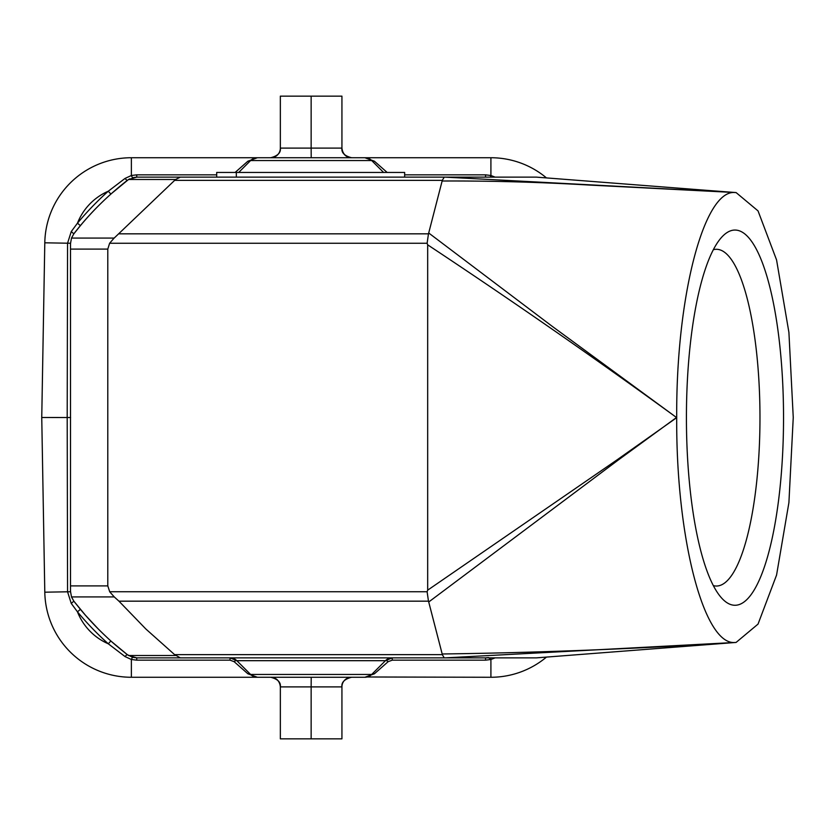 <?xml version="1.0" encoding="UTF-8"?>
<svg xmlns="http://www.w3.org/2000/svg" width="835" height="835" viewBox="0 0 835 835"><rect width="100%" height="100%" fill="white"/><g stroke="black" fill="none" stroke-linecap="round" stroke-linejoin="round"><path stroke-width="1.25" d="M311.142 96.15L311.142 148.108L280.351 148.108L280.351 96.15L341.933 96.15L341.933 148.108L311.142 148.108L311.204 157.732M280.351 96.15L280.351 148.108C280.946 152.701 277.742 155.905 270.728 157.732A9.623 9.623 0 0 0 280.351 148.108L280.351 96.15M546.476 177.918A86.589 86.589 0 0 0 490.907 157.732L131.377 157.732A86.589 86.589 0 0 0 44.798 242.808L41.75 417.5L67.197 417.521L67.562 243.204L71.257 231.566L77.457 223.185L80.41 225.648A300.183 300.183 0 0 1 100.555 203.74M368.465 158.42L364.885 157.732A9.623 9.623 0 0 1 371.69 160.55L383.599 172.459L371.69 160.55A3.851 3.048 135 0 0 374.404 161.207L387.169 172.459M235.115 172.459L247.88 161.207L257.399 157.732A9.623 9.623 0 0 0 250.594 160.55L238.685 172.459L250.594 160.55L371.69 160.55M255.093 158.013L257.399 157.732L253.088 158.754M247.88 161.207A3.851 3.048 -135 0 0 250.594 160.55M129.613 178.878L127.306 180.36C106.452 196.695 88.635 214.522 73.835 233.831L71.507 238.079L114.165 238.079L175.559 179.494L128.538 179.494L110.857 194.064L108.289 191.205L125.062 178.419L131.377 175.507L136.731 174.839L216.693 174.839M118.946 601.169L145.885 629.026L174.619 654.64L442.352 654.64L428.512 601.169L118.946 601.169L114.259 596.921L71.507 596.921L73.835 601.169L80.41 609.352L77.457 611.815L71.257 603.434L67.562 591.796L67.197 417.521L70.61 417.521M111.911 641.875L127.306 654.64L132.452 657.26L136.731 657.865L230.022 657.865L236.827 660.683L250.594 674.45L371.69 674.45A9.623 9.623 0 0 1 364.885 677.269L257.399 677.269L247.88 673.793L234.113 661.654L230.022 660.161L230.022 657.865A9.623 9.623 0 0 1 236.827 660.683L250.594 674.45A9.623 9.623 0 0 0 257.399 677.269L131.377 677.269A86.589 86.589 0 0 1 44.798 592.192L41.75 417.5M230.022 660.161L136.731 660.161L131.377 659.493L125.062 656.581L108.289 643.795L110.857 640.936M404.651 174.839L485.542 174.839L490.907 175.507L495.113 177.135M367.191 158.013L364.885 157.732L374.404 161.207M536.414 657.865L736.094 642.428L758.034 624.1L776.56 575.075L788.908 502.618L793.25 417.5L788.908 332.382L776.56 259.925L758.034 210.9L736.094 192.572L734.977 192.53C703.842 189.441 675.912 297.354 676.715 417.657L617.326 459.657L427.677 590.168L427.113 591.744L109.709 591.744L107.788 585.899L107.788 249.101L109.615 243.256L427.113 243.256L427.677 244.832L427.677 590.168M136.731 660.161L136.731 657.865L536.404 657.865M445.191 657.865L734.977 642.47C637.481 648.826 539.859 652.667 442.132 653.982M769.317 550.317A187.614 48.555 -90 0 1 721.972 598.413A187.614 48.555 -90 0 1 686.422 417.657A187.614 48.555 -90 0 1 721.972 236.91A187.614 48.555 -90 0 1 776.915 323.082A187.614 48.555 -90 0 1 769.317 550.317M676.715 417.343C675.912 537.646 703.842 645.559 734.977 642.47M713.341 249.707A168.367 43.577 -90 0 1 716.399 249.289A168.367 43.577 -90 0 1 756.656 353.226A168.367 43.577 -90 0 1 747.21 536.717A168.367 43.577 -90 0 1 716.399 586.034A168.367 43.577 -90 0 1 713.341 585.617M118.946 233.831L428.512 233.831L428.679 232.975L552.008 326.172L676.611 417.594M442.31 180.36L444.23 177.135L445.191 177.135L734.977 192.53L588.591 185.015C538.857 182.103 490.03 180.777 442.132 181.018L428.71 232.975M174.619 180.36L442.352 180.36L442.122 181.018M114.144 238.048L109.615 243.256M428.47 233.842L427.113 243.256M427.677 244.832C511.918 300.579 594.927 358.184 676.715 417.657M428.689 602.014L617.806 460.356L676.569 417.448M428.47 601.169L427.113 591.744M114.259 596.921L109.677 591.764M444.23 657.865L442.31 654.64M180.37 657.865L174.619 654.64M136.731 657.865L128.538 655.506L175.559 655.506M125.062 656.581A3.851 0.616 127.8 0 1 127.306 654.64C114.364 644.328 110.22 640.737 98.311 629.026L85.556 615.374L73.835 601.169L71.653 597.286M127.306 654.64L128.538 655.506M70.557 591.764L71.507 596.921L73.835 601.169L71.257 603.434M70.516 243.267L70.516 591.744M71.257 231.566L73.835 233.831L71.497 238.1L70.568 243.235M71.622 237.798L73.835 233.831L80.41 225.648M128.538 179.494L136.731 177.135L132.452 177.74L131.377 175.507L131.377 157.732M175.559 179.494L180.37 177.135L444.23 177.135M136.731 174.839L136.731 177.135L180.37 177.135M536.414 177.135L734.977 192.53M445.191 177.135L536.404 177.135M485.542 660.161L485.542 657.865L488.517 657.573L490.907 659.493L485.542 660.161L392.252 660.161L388.171 661.654L374.404 673.793L364.885 677.269L369.195 676.246M444.116 657.865L392.252 657.865A9.623 9.623 0 0 0 385.457 660.683L392.252 657.865L392.252 660.161M234.113 661.654A3.851 1.305 135 0 1 236.827 660.683L385.457 660.683L371.69 674.45L385.457 660.683A3.851 1.305 -135 0 1 388.171 661.654M80.41 609.352A300.183 300.183 0 0 0 106.17 636.635M546.476 657.082A86.589 86.589 0 0 1 490.907 677.269L367.191 676.987M495.113 657.865L490.907 659.493L490.907 677.269M371.69 674.45A3.851 3.048 -135 0 1 374.404 673.793M311.142 738.85L311.142 686.892L341.933 686.892L341.933 738.85L341.933 686.892L341.933 738.85L280.351 738.85L280.351 686.892C279.735 681.099 276.521 677.895 270.728 677.269A9.623 9.623 90 0 1 280.351 686.892L311.142 686.892L311.204 677.269M341.933 686.892A9.623 9.623 -90 0 1 351.545 677.269A9.623 9.623 -90 0 0 341.933 686.892C341.327 682.299 344.542 679.095 351.545 677.269M252.483 675.922L257.399 677.269L255.093 676.987M250.594 674.45A3.851 3.048 -45 0 0 247.88 673.793M125.062 178.419A3.851 0.616 -127.8 0 0 127.306 180.36M404.651 177.135L404.651 172.459L216.693 172.459L216.693 177.135M341.933 148.108C342.621 153.838 345.826 157.043 351.545 157.732A9.623 9.623 -90 0 1 341.933 148.108C341.327 152.701 344.542 155.905 351.545 157.732C345.826 157.043 342.621 153.838 341.933 148.108L341.933 96.15M44.798 242.808L70.61 243.256M108.289 191.205A57.918 57.918 0 0 0 77.457 223.185A304.023 304.023 0 0 1 108.289 191.205M44.798 592.192L70.61 591.744M132.452 657.26L131.377 659.493L131.377 677.269M77.457 611.815A57.918 57.918 0 0 0 108.289 643.795A304.023 304.023 0 0 1 77.457 611.815M490.27 177.135L490.907 175.507L490.907 157.732M485.542 174.839L485.542 177.135M617.326 459.657A15.395 2.526 54.6 0 0 617.806 460.356M70.61 585.899L107.788 585.899M107.788 249.101L70.61 249.101M251.001 160.163L253.318 158.64M710.449 644.37L736.094 642.428M710.449 190.63L736.094 192.572M371.283 674.837L368.955 676.36M270.728 677.269C277.742 679.095 280.946 682.299 280.351 686.892L280.351 738.85M253.318 676.36L251.001 674.837M236.326 177.135L236.326 172.459M368.955 158.64L371.283 160.163"/></g></svg>
